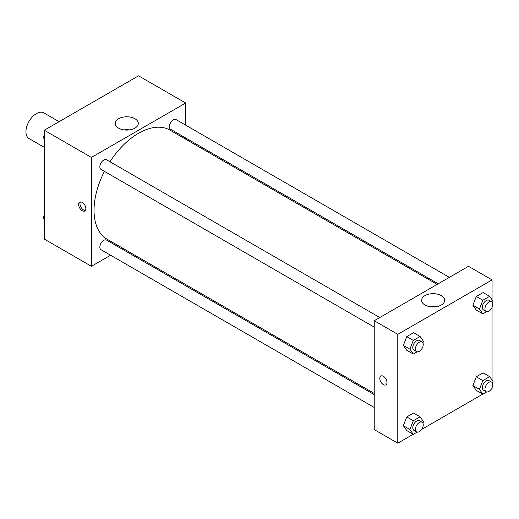 <?xml version="1.0" encoding="UTF-8"?>
<svg xmlns="http://www.w3.org/2000/svg" width="519" height="519" viewBox="0 0 519 519"><rect width="100%" height="100%" fill="white"/><g stroke="black" fill="none" stroke-linecap="round" stroke-linejoin="round"><path stroke-width="0.78" d="M59.095 121.686L43.83 112.876A14.811 8.551 120 0 0 32.418 116.84A14.811 8.551 120 0 0 25.95 131.748A14.811 8.551 120 0 0 29.019 138.534L44.277 147.344M110.579 255.238L91.415 266.305L44.277 239.09L44.277 130.237L138.547 75.813L185.685 103.022L185.685 125.157M185.685 137.983L185.685 139.183M118.611 118.728A11.528 6.656 180 0 1 131.177 117.281A11.528 6.656 180 0 1 138.294 123.431A11.528 6.656 180 0 1 126.766 130.094A11.528 6.656 180 0 1 115.237 123.431A11.528 6.656 180 0 1 118.611 118.728M91.415 266.305L91.415 157.452L44.277 130.237M91.415 157.452L185.685 103.022M129.562 129.893A11.528 6.656 0 0 0 123.97 129.893M82.249 210.746A5.093 2.939 60 0 1 78.92 206.257A5.093 2.939 60 0 1 79.705 202.176A5.093 2.939 60 0 1 84.798 205.115A5.093 2.939 60 0 1 84.798 210.993A5.093 2.939 60 0 1 82.249 210.746M80.451 201.943A5.093 2.939 -120 0 0 83.572 209.981A5.093 2.939 -120 0 0 85.369 210.461M122.731 248.225L121.693 248.828M379.778 317.524L106.551 159.774A5.553 3.205 120 0 0 100.997 162.985A5.553 3.205 120 0 0 100.997 169.395L374.225 327.145M374.225 394.622L106.551 240.083A5.553 3.205 120 0 0 102.269 241.575A5.553 3.205 120 0 0 99.849 247.167A5.553 3.205 120 0 0 100.997 249.704L374.225 407.454M449.331 277.367L176.103 119.623A5.553 3.205 120 0 0 171.821 121.109A5.553 3.205 120 0 0 169.395 126.701A5.553 3.205 120 0 0 170.55 129.244L438.218 283.783M104.416 171.374A62.955 36.349 120 0 0 94.036 210.364A62.955 36.349 120 0 0 107.07 239.188L374.225 393.421M437.18 284.38L170.024 130.146A62.955 36.349 120 0 0 109.97 161.753M413.215 434.28L397.788 443.187L374.225 429.583L374.225 320.729L468.495 266.305L492.057 279.91L492.057 299.761M421.603 429.44L482.767 394.129M491.149 389.289L492.057 388.763L492.057 387.712M403.347 345.401L406.747 350.241L403.347 345.401L406.747 336.63L403.347 345.401L409.893 349.177L413.293 340.412L420.098 336.481L423.498 341.32L422.907 342.851M413.552 332.705L406.747 336.63L413.552 332.705L420.098 336.481M472.9 305.243L476.299 310.083L472.9 305.243L476.299 296.479L472.9 305.243L479.446 309.026L482.845 300.254L489.651 296.33L493.05 301.169L492.46 302.7M483.105 292.547L476.299 296.479L483.105 292.547L489.651 296.33M472.9 385.552L476.299 390.392L472.9 385.552L476.299 376.788L472.9 385.552L479.446 389.334L482.845 380.57L489.651 376.638L493.05 381.478L492.46 383.009M483.105 372.856L476.299 376.788L483.105 372.856L489.651 376.638M397.788 443.187L397.788 334.333L492.057 279.91M492.057 307.404L492.057 380.07M403.347 425.71L406.747 430.549L403.347 425.71L406.747 416.939L403.347 425.71L409.893 429.485L413.293 420.721L420.098 416.796L423.498 421.636L422.907 423.16M413.552 413.014L406.747 416.939L413.552 413.014L420.098 416.796M424.99 305.023A11.528 6.656 180 0 1 421.61 300.319A11.528 6.656 180 0 1 433.144 293.663A11.528 6.656 180 0 1 444.673 300.319A11.528 6.656 180 0 1 437.556 306.469A11.528 6.656 180 0 1 424.99 305.023M397.788 334.333L374.225 320.729M386.986 382.522A5.093 2.939 60 0 1 385.935 384.858A5.093 2.939 60 0 1 380.842 381.919A5.093 2.939 60 0 1 380.842 376.035A5.093 2.939 60 0 1 384.767 377.404A5.093 2.939 60 0 1 386.986 382.522M435.934 306.774A11.528 6.656 0 0 0 430.348 306.774M380.842 376.035A5.093 2.939 -120 0 0 380.842 381.913A5.093 2.939 -120 0 0 385.935 384.858M417.146 351.798L413.293 354.016L409.893 349.177M422.09 341.95L419.475 340.438A5.553 3.205 120 0 0 415.194 341.93A5.553 3.205 120 0 0 412.767 347.516A5.553 3.205 120 0 0 413.922 350.059L416.536 351.571A5.553 3.205 120 0 0 422.09 348.366A5.553 3.205 120 0 0 422.09 341.95A5.553 3.205 120 0 0 417.814 343.442A5.553 3.205 120 0 0 415.388 349.028A5.553 3.205 120 0 0 416.536 351.571M413.293 354.016L406.747 350.241M413.293 340.412L406.747 336.63M486.692 311.64L482.845 313.865L479.446 309.026M491.642 301.798L489.021 300.287A5.553 3.205 120 0 0 484.746 301.773A5.553 3.205 120 0 0 482.32 307.365A5.553 3.205 120 0 0 483.468 309.908L486.089 311.419A5.553 3.205 120 0 0 491.642 308.215A5.553 3.205 120 0 0 491.642 301.798A5.553 3.205 120 0 0 487.36 303.284A5.553 3.205 120 0 0 484.941 308.876A5.553 3.205 120 0 0 486.089 311.419M482.845 313.865L476.299 310.083M482.845 300.254L476.299 296.479M417.146 432.106L413.293 434.325L409.893 429.485M422.09 422.258L419.475 420.747A5.553 3.205 120 0 0 415.194 422.239A5.553 3.205 120 0 0 412.767 427.831A5.553 3.205 120 0 0 413.922 430.368L416.536 431.886A5.553 3.205 120 0 0 422.09 428.675A5.553 3.205 120 0 0 422.09 422.258A5.553 3.205 120 0 0 417.814 423.751A5.553 3.205 120 0 0 415.388 429.343A5.553 3.205 120 0 0 416.536 431.886M413.293 434.325L406.747 430.549M413.293 420.721L406.747 416.939M486.692 391.949L482.845 394.174L479.446 389.334M491.642 382.107L489.021 380.596A5.553 3.205 120 0 0 484.746 382.081A5.553 3.205 120 0 0 482.32 387.674A5.553 3.205 120 0 0 483.468 390.217L486.089 391.728A5.553 3.205 120 0 0 491.642 388.523A5.553 3.205 120 0 0 491.642 382.107A5.553 3.205 120 0 0 487.36 383.593A5.553 3.205 120 0 0 484.941 389.185A5.553 3.205 120 0 0 486.089 391.728M482.845 394.174L476.299 390.392M482.845 380.57L476.299 376.788M44.277 138.93L43.291 137.522L44.277 134.972M46.645 128.874L53.574 124.871M44.277 138.093L43.291 137.522M116.198 88.717L123.126 84.72M44.277 219.239L43.291 217.831L44.277 215.281M44.277 218.402L43.291 217.831"/></g></svg>
